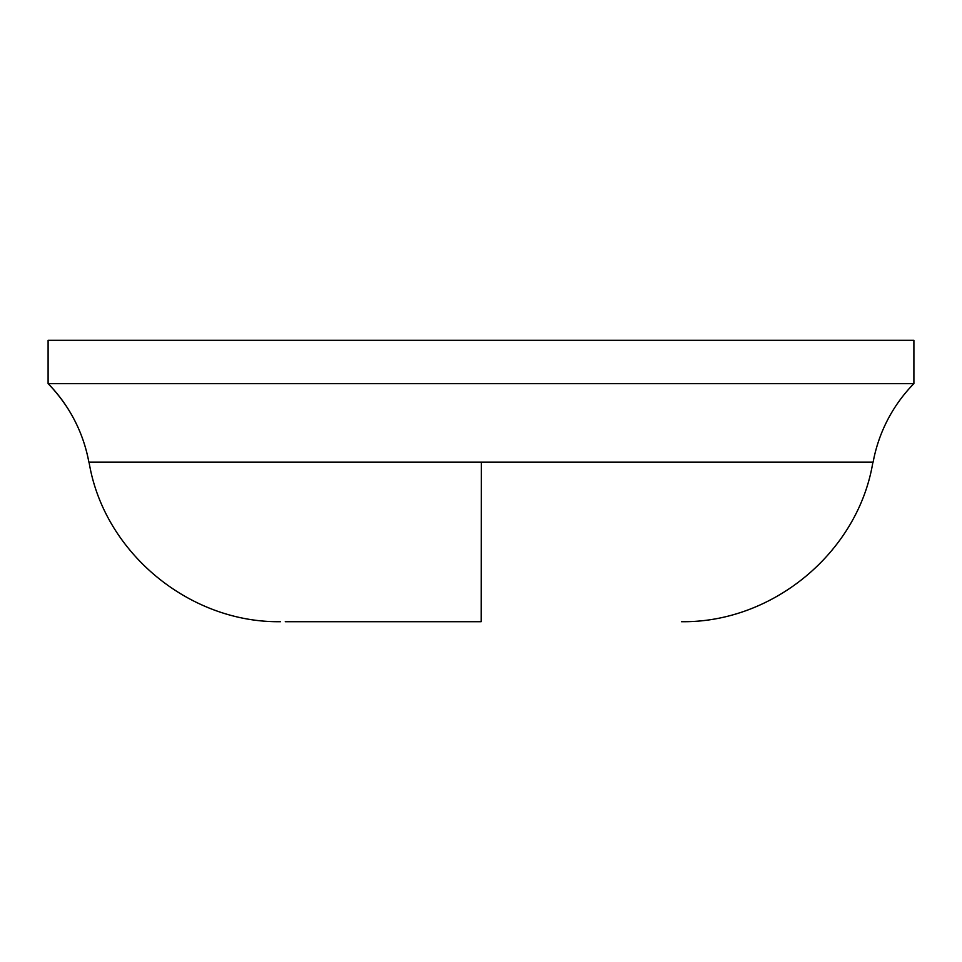 <?xml version="1.0" encoding="UTF-8"?>
<svg xmlns="http://www.w3.org/2000/svg" width="962" height="962" viewBox="0 0 962 962"><rect width="100%" height="100%" fill="white"/><g stroke="black" fill="none" stroke-linecap="round" stroke-linejoin="round"><path stroke-width="1.44" d="M88.877 462.181A151.515 151.515 0 0 0 48.1 383.597L913.9 383.597L913.9 340.307L48.1 340.307L48.1 383.597C69.661 406.036 83.261 432.239 88.889 462.217C83.261 432.239 69.661 406.036 48.1 383.597M873.123 462.181A151.515 151.515 0 0 1 913.9 383.597M481 621.692L285.281 621.692L481 621.692M681.421 621.692C772.618 623.015 858.164 552.465 872.895 462.181L89.057 462.181C103.776 552.477 189.346 623.015 280.543 621.692M481.313 462.181L481.168 621.692"/></g></svg>
